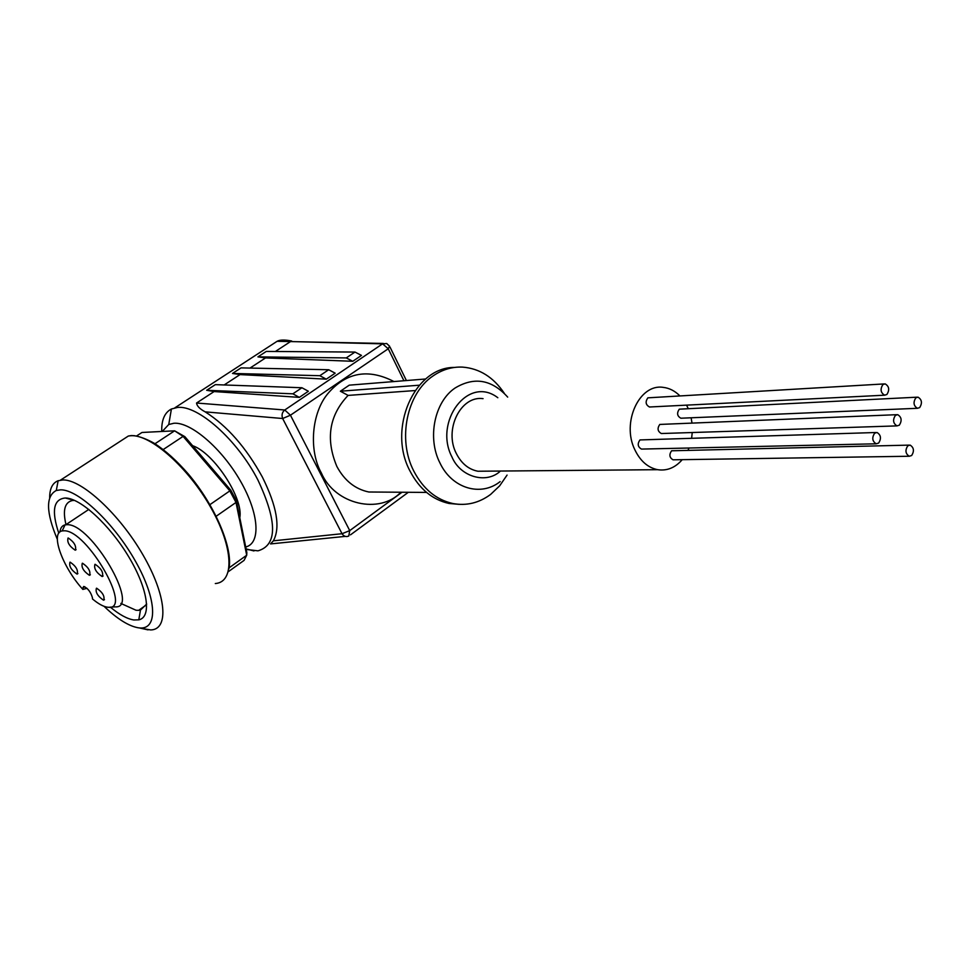 <?xml version="1.0" encoding="UTF-8"?>
<svg xmlns="http://www.w3.org/2000/svg" width="970" height="970" viewBox="0 0 970 970"><rect width="100%" height="100%" fill="white"/><g stroke="black" fill="none" stroke-linecap="round" stroke-linejoin="round"><path stroke-width="1.45" d="M497.816 397.724C468.098 374.772 433.517 421.914 451.947 456.955C460.374 477.107 486.516 484.333 500.423 471.044M425.697 378.991L349.248 385.163L340.373 391.225L348.097 395.408C329.182 415.366 325.435 439.034 336.845 466.437C344.471 480.611 355.129 489.135 368.806 491.996L381.986 492.093M400.877 492.239C379.961 514.524 335.038 504.97 321.3 472.875C308.812 450.795 311.079 412.614 328.697 392.607C346.799 372.165 368.564 368.479 393.953 381.549M907.738 445.836C904.974 450.31 905.483 453.79 909.254 456.252L911.667 455.512C914.419 451.026 913.91 447.546 910.115 445.097L907.738 445.836M909.108 445.121L671.592 450.783C668.948 454.663 669.433 457.67 673.047 459.804L674.029 459.792M915.789 397.858C913.025 402.404 913.57 405.884 917.462 408.297L919.693 407.582C922.458 403.011 921.888 399.531 917.984 397.142L915.789 397.858M917.062 397.179L679.291 409.17C676.636 413.123 677.169 416.142 680.879 418.215L681.777 418.179M882.894 384.581C880.032 389.2 880.614 392.741 884.628 395.19L886.895 394.475C889.757 389.831 889.163 386.29 885.125 383.865L882.894 384.581M884.155 383.926L647.851 397.833C645.123 401.847 645.68 404.902 649.512 407L650.446 406.951M874.601 433.226C871.751 437.761 872.285 441.289 876.189 443.799L878.638 443.06C881.487 438.488 880.942 434.972 877.025 432.487L874.601 433.226M875.958 432.511L639.957 439.931C637.241 443.872 637.751 446.915 641.473 449.086L642.504 449.061M895.383 415.378C892.57 419.925 893.115 423.429 897.007 425.891L899.348 425.163C902.148 420.592 901.603 417.088 897.686 414.651L895.383 415.378M896.692 414.687L659.782 424.436C657.09 428.376 657.611 431.407 661.334 433.529L662.292 433.493M483.06 398.646C460.641 395.408 443.702 429.843 456.409 453.681C461.514 463.587 468.68 469.444 477.919 471.238L486.152 471.165M682.225 459.671C675.205 467.758 666.996 471.093 657.611 469.686C647.839 467.637 640.236 460.98 634.829 449.728C621.321 422.629 639.339 383.562 663.08 387.357C669.142 388.024 674.623 390.74 679.521 395.53M686.566 405.145L688.045 408.224M504.291 393.311C493.487 377.197 479.568 368.467 462.544 367.109C452.105 366.66 442.32 369.57 433.153 375.863C406.769 393.274 397.239 439.386 413.802 471.08C423.15 488.928 436.148 499.744 452.796 503.515C466.437 506.037 479.047 502.993 490.638 494.409L499.683 485.8L507.067 475.082M454.445 367.436C414.372 367.012 387.163 428.861 410.043 471.117C419.367 488.916 432.341 499.695 448.964 503.454L459.186 504.351M161.735 431.48C161.42 419.998 164.645 412.505 171.411 409L177.462 407.461C197.831 404.793 237.383 439.907 257.923 480.029C277.42 521.581 277.432 545.188 257.959 550.839L246.198 549.42M403.92 380.749L388.242 348.776L389.576 346.205L386.727 343.525L382.592 343.841L284.768 409.995C282.125 412.214 281.421 415.051 282.658 418.519L205.191 411.862C227.089 425.818 246.137 447.522 262.324 476.973C276.887 506.243 280.572 527.522 273.37 540.823L342.034 533.718C343.829 536.386 346.072 537.162 348.763 536.034L349.733 530.614L402.004 492.239M205.191 411.862C199.832 409.025 196.958 406.078 196.546 403.023L284.768 409.995L290.442 415.208L349.733 530.614L342.034 533.718L282.658 418.519L290.442 415.208L388.242 348.776L382.592 343.841L290.576 341.549L275.383 351.479M214.103 391.553L206.671 390.292L215.328 384.641L301.925 387.745L308.375 391.262L299.33 397.373L214.103 391.553L196.546 403.023M240.039 374.59L232.521 373.438L241.045 367.885L328.697 369.74L335.171 373.171L326.296 379.161L240.039 374.59L224.179 384.957M265.525 357.93L257.935 356.875L266.301 351.419L354.984 352.061L361.483 355.408L352.765 361.289L265.525 357.93L250.005 368.079M162.269 431.444L168.756 424.496L173.957 423.247C190.884 421.901 221.778 448.382 240.39 480.974C259.208 513.554 260.991 543.406 245.701 546.983M49.664 497.658C49.676 488.589 52.501 482.951 58.151 480.732L62.929 479.944C81.735 479.35 119.577 514.282 142.966 554.901C166.597 595.519 169.168 629.566 150.75 629.942L141.838 628.487M57.327 539.32C45.99 512.378 45.651 496.094 56.284 490.493L60.661 489.826C78.388 489.438 114.314 523.388 135.654 561.582C157.249 599.787 157.952 630.173 139.243 627.905L138.249 627.784C128.671 626.111 117.261 618.945 104.02 606.298M58.782 533.209C51.313 510.875 53.471 499.138 65.269 498.01L65.305 498.01C80.316 497.962 109.731 524.915 128.767 556.865C147.974 588.814 151.95 617.211 138.795 619.842L133.86 619.975C127.264 618.957 119.419 614.677 110.35 607.159M120.826 603.413L136.018 610.239L138.661 610.336L140.468 610.069L146.688 604.043M65.305 498.01L74.435 500.399L72.495 500.508C64.747 502.181 62.577 510.22 65.984 524.612M59.958 531.936C60.407 527.947 62.104 525.582 65.075 524.867L67.269 524.685C91.374 523.667 140.577 608.154 115.515 606.88M86.997 588.317L82.85 589.42C62.48 567.098 49.955 532.675 62.141 530.929L64.178 530.784C87.021 530.081 133.084 610.348 108.422 607.268L107.415 607.196C103.293 606.589 98.322 603.849 92.502 598.963L92.405 597.617C90.683 591.87 87.773 588.147 83.687 586.462L82.753 588.087L84.754 586.704M96.685 588.232C102.577 592.318 104.918 596.295 103.693 600.163L103.426 600.151C97.57 596.077 95.23 592.1 96.43 588.232L96.685 588.232M95.205 564.322C101.207 568.408 103.584 572.47 102.335 576.507L102.08 576.507C96.091 572.421 93.726 568.359 94.963 564.322L95.205 564.322M82.535 563.243C88.428 567.268 90.78 571.281 89.592 575.271L89.349 575.271C83.481 571.233 81.128 567.22 82.304 563.243L82.535 563.243M68.264 538.01C74.144 542 76.509 546.049 75.357 550.148L75.126 550.148C69.27 546.159 66.906 542.121 68.045 538.01L68.264 538.01M70.204 562.188C75.975 566.165 78.303 570.117 77.188 574.058L76.945 574.058C71.198 570.081 68.87 566.128 69.973 562.188L70.204 562.188M691.113 417.791L691.925 422.629M692.24 432.523L691.659 437.858M688.955 448.019L688.215 449.837M415.111 390.558L348.097 395.408M419.343 385.199L340.373 391.225M270.521 543.915L273.37 540.823M299.33 397.373L292.879 393.82L206.671 390.292M326.296 379.161L319.833 375.705L232.521 373.438M352.765 361.289L346.278 357.918L257.935 356.875M383.332 343.441L277.093 341.307L267.211 347.733M192.593 445.679C213.921 452.869 243.712 498.507 239.796 517.75M184.846 436.645L183.112 436.379L174.612 430.825L184.846 436.645L230.836 490.25L236.328 500.568L246.841 552.561L246.695 555.228L229.09 567.85M228.314 571.706L244.064 560.393L246.695 555.228L236.001 502.448L229.854 490.881L209.908 504.655M236.328 500.568L236.001 502.448L216.189 516.246M230.836 490.25L229.854 490.881L183.112 436.379L163.251 449.522M136.527 436.003L141.959 432.474L174.612 430.825L154.982 443.751M82.85 589.42L82.753 588.087M507.686 397.106C491.79 379.5 474.245 376.481 455.051 388.036C434.451 401.859 427.067 438.028 439.956 462.969C451.984 488.565 480.865 497.004 500.144 481.605M119.662 441.677L128.355 436.027L130.901 435.724C150.689 434.245 188.544 467.807 210.975 507.819C233.661 547.808 234.643 582.23 215.316 583.54M301.925 387.745L292.879 393.82M328.697 369.74L319.833 375.705M354.984 352.061L346.278 357.918M228.932 568.711C233.188 548.499 215.328 505.964 188.374 474.087C176.71 460.641 165.252 450.322 153.975 443.132C146.834 439.167 140.347 436.706 134.49 435.712L131.556 435.566M909.254 456.252L673.047 459.804M917.462 408.297L680.879 418.215M884.628 395.19L649.512 407M876.189 443.799L641.473 449.086M897.007 425.891L661.334 433.529M291.679 341.028C284.792 339.633 279.93 339.73 277.093 341.307L174.867 407.824M246.101 548.911L253.97 550.948M168.756 424.496L171.411 409M131.253 435.578L128.355 436.027L60.504 480.126M56.284 490.493L58.151 480.732M140.468 610.069L138.795 619.842M146.373 604.868L138.661 610.336M88.828 509.408L65.802 524.734M62.141 530.929L65.075 524.867M109.828 607.184L114.739 606.893M103.693 600.163L104.469 599.618M102.335 576.507L103.111 575.974M89.592 575.271L90.343 574.761M75.357 550.148L76.072 549.663M77.188 574.058L77.903 573.573M477.919 471.238L657.611 469.686M448.964 503.454L452.796 503.515M381.756 492.093L426.558 492.42M406.406 380.555L390.073 347.212M350.485 534.858L408.346 492.287M345.284 536.386L271.079 543.867M139.243 627.905L148.034 629.87"/></g></svg>
